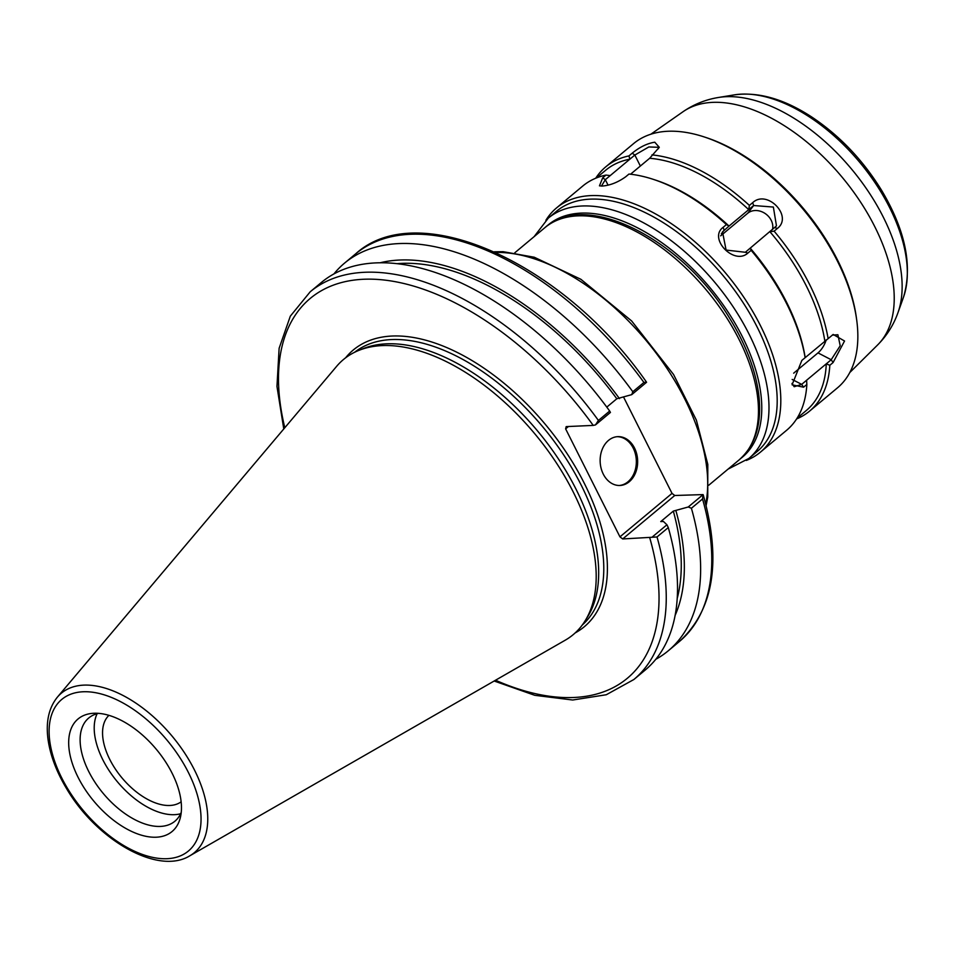 <?xml version="1.0" encoding="UTF-8"?>
<svg xmlns="http://www.w3.org/2000/svg" width="955" height="955" viewBox="0 0 955 955"><rect width="100%" height="100%" fill="white"/><g stroke="black" fill="none" stroke-linecap="round" stroke-linejoin="round"><path stroke-width="1.43" d="M181.128 801.83A56.369 31.217 50.1 0 1 109.789 759.464A56.369 31.217 50.1 0 1 108.942 715.331M674.755 495.49L703.083 494.595L688.245 506.986L673.323 511.104L660.753 521.585L663.427 521.466L666.936 524.773L651.955 537.271L622.684 538.954L674.755 495.49L672.022 493.389L619.95 536.853L622.684 538.954M619.95 536.853L565.623 428.855L568.44 426.503M284.805 427.745A247.393 137.019 50.1 0 1 368.057 279.147A247.393 137.019 50.1 0 1 593.222 425.405L566.184 426.61L565.623 428.855M57.396 697.138L336.661 366.302A179.218 99.248 50.1 0 1 358.925 350.354L363.449 348.551A177.678 98.401 50.1 0 1 386.477 343.824A177.678 98.401 50.1 0 1 549.602 446.319A177.678 98.401 50.1 0 1 587.504 616.99L584.926 621.12A179.218 99.248 50.1 0 1 565.253 640.184L189.818 855.799A103.82 57.503 -129.9 0 0 194.426 769.921A103.82 57.503 -129.9 0 0 83.754 685.129A103.82 57.503 -129.9 0 0 57.396 697.138C48.908 707.679 45.768 721.562 47.953 738.8C50.102 754.808 56.249 771.318 66.384 788.293C96.288 839.684 157.862 875.616 189.818 855.799M643.933 382.454L646.511 382.155C563.808 263.341 418.577 196.623 355.738 253.791A252.526 139.86 50.1 0 1 643.933 382.454L632.807 391.741L631.744 394.642L646.583 382.263M623.675 397.28L672.022 493.389M703.083 494.595L703.381 495.406C721.61 561.385 713.612 610.102 679.363 641.533A252.526 139.86 50.1 0 0 702.534 498.976L703.083 494.595M494.153 681.011L534.776 695.312L572.702 700.015L606.294 694.739L633.857 679.518A252.526 139.86 -129.9 0 0 657.016 536.961L651.955 537.271M657.016 536.961L668.285 527.566L666.936 524.773M668.285 527.566A252.526 139.86 50.1 0 1 645.114 670.124L633.857 679.518M593.222 425.405L595.454 424.927L598.415 420.439A252.526 139.86 -129.9 0 0 310.22 291.776L290.32 316.177L279.123 348.277L276.962 386.429L283.778 428.95M93.912 713.266A73.32 40.599 50.1 0 1 156.369 749.365A73.32 40.599 50.1 0 1 180.435 817.217A73.32 40.599 50.1 0 1 156.25 837.213A73.32 40.599 50.1 0 1 78.179 777.489A73.32 40.599 50.1 0 1 93.674 713.278A73.32 40.599 50.1 0 1 93.912 713.266M358.925 350.354A179.218 99.248 50.1 0 1 382.155 345.591A179.218 99.248 50.1 0 1 546.69 448.969A179.218 99.248 50.1 0 1 584.926 621.12M606.795 407.117L616.811 398.76L631.744 394.642M595.454 424.927L610.436 412.429L609.672 411.044L598.415 420.439M688.245 506.986L691.408 508.263L702.534 498.976M691.408 508.263A252.526 139.86 50.1 0 1 668.249 650.809A252.526 139.86 50.1 0 1 655.739 659.332M333.987 273.846A252.526 139.86 50.1 0 1 344.612 263.067A252.526 139.86 50.1 0 1 632.807 391.741M310.22 291.776L321.489 282.382A252.526 139.86 50.1 0 1 609.672 411.044M619.329 485.486A24.436 18.754 87.4 0 0 633.201 448.086A24.436 18.754 87.4 0 0 617.145 436.698M603.274 474.098A24.436 18.754 -92.6 0 1 602.104 449.638A24.436 18.754 -92.6 0 1 617.801 436.65A24.436 18.754 -92.6 0 1 634.514 448.026A24.436 18.754 -92.6 0 1 635.684 472.486A24.436 18.754 -92.6 0 1 619.986 485.474A24.436 18.754 -92.6 0 1 603.274 474.098M380.556 262.673A238.213 131.921 50.1 0 1 619.485 398.641M397.567 263.628A234.214 129.713 50.1 0 1 616.811 398.76M180.614 813.744A67.22 37.233 50.1 0 1 174.49 814.675A67.22 37.233 50.1 0 1 114.182 777.764A67.22 37.233 50.1 0 1 97.124 713.707M181.235 812.335A67.22 37.233 50.1 0 1 174.908 821.216A67.22 37.233 50.1 0 1 160.404 826.421A67.22 37.233 50.1 0 1 95.273 782.754A67.22 37.233 50.1 0 1 88.755 717.993A67.22 37.233 50.1 0 1 98.616 713.349M673.323 511.104A234.214 129.713 50.1 0 1 677.167 598.606M675.985 510.985A238.213 131.921 50.1 0 1 675.066 615.521M832.211 335.11L837.893 334.751L840.209 345.77L831.196 359.737L826.29 363.831L829.811 365.288L833.082 362.554L844.542 341.019L833.178 334.453L801.854 360.405L792.089 384.817L803.561 387.193L806.844 384.459L806.593 380.269L801.675 384.376L794.19 386.727L791.97 383.421M826.29 363.831L826.266 363.831A156.513 86.678 50.1 0 1 806.283 410.531L797.055 418.23M829.811 365.288A159.067 88.099 50.1 0 1 809.565 411.127A159.067 88.099 50.1 0 1 796.601 418.935M793.677 373.178L817.993 352.884A15.399 7.736 117.4 0 0 826.194 339.873M806.593 380.257L826.266 363.831M769.933 231.731L774.111 231.17L777.394 228.436C793.33 216.319 767.116 189.018 752.671 202.675L749.4 205.409L748.732 209.634L753.65 205.528L773.371 207.056L776.475 225.917L745.33 252.275L726.098 250.067L722.517 231.862L729.035 226.072L726.433 224.58L723.15 227.314C707.965 238.428 734.18 265.729 747.872 253.075L751.143 250.341L750.236 248.169A156.513 86.678 50.1 0 1 805.125 357.277M751.143 250.341A159.067 88.099 50.1 0 1 805.125 357.671M774.111 231.17A159.067 88.099 50.1 0 1 828.092 338.5M769.921 231.743A156.513 86.678 50.1 0 1 824.798 340.851M772.488 229.594A15.399 12.713 37.4 0 0 765.039 213.443A15.399 12.713 37.4 0 0 747.753 213.228L720.643 235.861M659.284 147.285L649.651 158.279A156.513 86.678 50.1 0 1 748.72 209.646L729.035 226.072A156.513 86.678 50.1 0 0 655.691 180.137L653.542 179.433A159.067 88.099 50.1 0 1 726.433 224.58M602.259 186.046C610.102 185.425 617.909 182.345 625.692 176.794L628.975 174.049A159.067 88.099 50.1 0 1 653.542 179.433M654.796 142.2C647.263 143.381 639.731 147.034 632.222 153.17L628.939 155.916L629.918 159.139L634.836 155.044L648.827 146.963L658.234 147.273L658.449 148.729M659.272 147.297L654.784 142.223M651.943 154.889A159.067 88.099 50.1 0 1 749.4 205.409M649.651 158.279L630.551 174.216M601.447 186.07L605.315 179.683L629.918 159.139M610.221 175.589L605.983 175.075L602.701 177.821L599.465 185.843L602.283 186.046M545.878 220.295A159.067 88.099 50.1 0 1 556.502 207.951L582.741 186.046A159.067 88.099 50.1 0 1 605.983 175.075M595.705 178.239A159.067 88.099 50.1 0 1 605.709 166.886A159.067 88.099 50.1 0 1 628.939 155.916M596.481 177.917L605.709 170.217A156.513 86.678 50.1 0 1 629.918 159.163M806.844 384.459A159.067 88.099 50.1 0 1 786.61 430.287L760.359 452.193A159.067 88.099 50.1 0 1 746.321 460.441M556.502 207.951A159.067 88.099 50.1 0 1 590.811 195.608A159.067 88.099 50.1 0 1 744.936 298.951A159.067 88.099 50.1 0 1 760.359 452.193M605.709 166.886L633.583 143.608A159.067 88.099 50.1 0 1 667.891 131.265A159.067 88.099 50.1 0 1 704.396 136.995A159.067 88.099 50.1 0 1 856.611 319.376A159.067 88.099 50.1 0 1 837.451 387.861L809.565 411.127M704.396 136.995L706.533 137.699A156.513 86.678 50.1 0 1 856.301 317.144L856.611 319.376M548.301 218.134L556.502 211.282A156.513 86.678 50.1 0 1 590.25 199.141A156.513 86.678 50.1 0 1 741.904 300.825A156.513 86.678 50.1 0 1 757.076 451.596L748.875 458.436A156.513 86.678 -129.9 0 0 733.703 307.665A156.513 86.678 -129.9 0 0 582.061 205.994A156.513 86.678 -129.9 0 0 548.301 218.134L534.096 236.673M495.752 252.43A179.218 99.248 50.1 0 1 684.711 398.868A179.218 99.248 50.1 0 1 705.733 504.013M739.039 339.431A151.379 83.837 50.1 0 1 739.027 459.976C755.62 445.257 762.186 423.387 758.712 394.391C755.489 369.895 745.867 344.624 729.835 318.564C682.98 240.027 586.668 189.711 545.03 227.541A151.379 83.837 50.1 0 1 739.039 339.431M354.556 352.311A177.678 98.401 50.1 0 1 391.586 339.562A177.678 98.401 50.1 0 1 580.974 484.674A177.678 98.401 50.1 0 1 582.228 625.071M575.149 632.938A180.244 99.821 -129.9 0 0 584.257 483.23A180.244 99.821 -129.9 0 0 392.135 336.029A180.244 99.821 -129.9 0 0 345.555 357.862M649.722 537.749A247.393 137.019 50.1 0 1 495.538 680.223M188.362 772.416A98.747 54.686 50.1 0 1 167.065 858.7A98.747 54.686 50.1 0 1 61.8 778.062A98.747 54.686 50.1 0 1 83.097 691.766A98.747 54.686 50.1 0 1 188.362 772.416M817.993 352.884L831.196 359.737L833.082 362.554M792.173 379.445L801.675 384.376L803.561 387.193M747.753 213.228L753.65 205.528L752.671 202.675M774.851 227.624L777.394 228.436M721.347 233.796L724.129 230.167L723.15 227.314M745.33 252.275L747.872 253.075M640.363 166.039L634.836 155.044L632.222 153.17M608.049 185.127L605.315 179.683L602.701 177.821M546.738 226.192A151.379 83.837 50.1 0 1 709.672 287.3A151.379 83.837 50.1 0 1 740.674 458.543M718.458 97.482L734.383 94.867A138.75 76.842 50.1 0 1 741.629 94.127A138.75 76.842 50.1 0 1 863.272 166.671A138.75 76.842 50.1 0 1 903.43 297.399L897.998 312.595A147.357 81.617 -129.9 0 0 855.358 173.75A147.357 81.617 -129.9 0 0 726.146 96.694A147.357 81.617 -129.9 0 0 718.458 97.482C705.614 99.571 693.796 104.322 683.016 111.735A152.036 84.207 50.1 0 1 712.621 102.364A152.036 84.207 50.1 0 1 857.96 198.186A152.036 84.207 50.1 0 1 877.645 344.922L849.783 372.534M706.115 505.541L707.751 497.101L707.798 464.381L696.386 420.164L673.562 374.515L631.625 320.94L580.867 279.29L534.251 257.229L503.142 251.69L494.308 251.786M545.03 227.541L514.805 252.777M739.027 459.976L708.801 485.2M668.249 650.809L679.363 641.533M344.612 263.067L355.738 253.791M897.998 312.595C893.653 324.867 886.873 335.647 877.645 344.922M683.016 111.735L650.856 134.213M734.383 94.867C758.294 91.62 784.019 98.962 811.559 116.88C839.6 135.574 862.974 160.094 881.656 190.427C905.555 230.644 912.813 266.302 903.43 297.399M748.875 458.436L728.092 469.108"/></g></svg>
